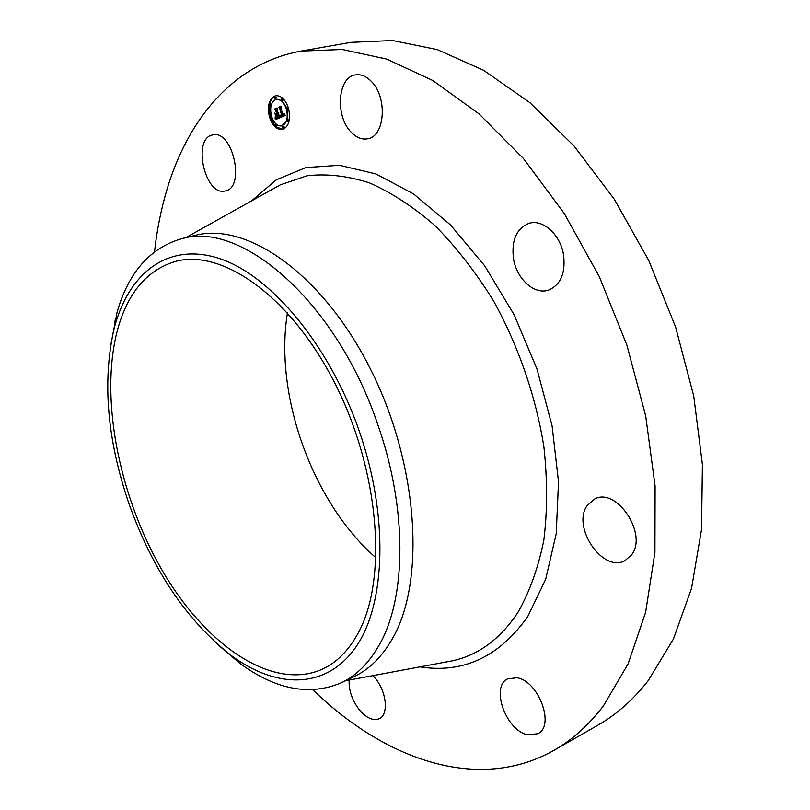 <?xml version="1.0" encoding="UTF-8"?>
<svg xmlns="http://www.w3.org/2000/svg" width="810" height="810" viewBox="0 0 810 810"><rect width="100%" height="100%" fill="white"/><g stroke="black" fill="none" stroke-linecap="round" stroke-linejoin="round"><path stroke-width="1.21" d="M351.307 132.314C335.046 116.559 337.426 77.254 355.296 74.925C360.723 74.004 365.978 76.069 371.071 81.132C387.727 96.825 385.135 136.374 367.791 138.763C362.06 139.867 356.562 137.72 351.307 132.314M154.518 251.778C156.877 230.415 160.927 210.003 166.657 190.542C187.718 118.908 234.07 63.058 301.036 51.101L350.841 42.343L392.546 40.5L437.238 49.602L483.529 70.247L529.74 102.536L573.996 145.942L614.294 199.219L648.719 260.425L675.611 327.017L693.735 396.06L702.412 464.505L701.541 529.426L691.558 588.293L673.394 639.12L648.263 680.552C633.248 699.769 616.4 714.673 597.719 725.294L553.827 750.394C478.295 793.162 384.841 759.709 312.852 689.796M301.036 51.101L342.255 49.481L386.633 59.079L432.793 80.504L479.075 113.896L523.594 158.689L564.317 213.607L599.309 276.615L626.869 345.08L645.702 415.955L655.098 486.071L654.926 552.41L645.621 612.37L628.074 663.937L603.531 705.733C588.809 725.051 572.245 739.935 553.827 750.394M110.17 348.28L117.065 312.245C128.446 272.666 149.739 248.235 180.944 238.95L194.744 235.497C246.483 221.363 322.512 273.527 370.413 368.935C418.537 464.11 425.837 581.276 392.425 638.665C382.128 656.687 369.38 669.323 354.193 676.593L341.385 682.759C309.714 696.144 275.977 689.755 240.195 663.592L217.06 643.96M180.944 238.95C240.651 219.652 336.504 301.442 377.875 424.845C407.582 509.298 406.397 597.8 379.303 644.861C369.117 662.904 356.471 675.54 341.385 682.759M359.286 431.163C388.699 515.94 385.681 603.237 356.43 646.258C327.068 689.472 277.324 689.199 232.004 656.07C187.262 621.321 152.948 570.625 129.053 503.982C107.244 440.205 102.202 382.016 113.916 329.417C127.838 273.82 167.295 241.724 218.923 258.36C270.327 274.843 329.336 344.564 359.286 431.163M376.042 557.867C312.781 502.949 273.932 395.483 287.459 312.812M358.172 633.066C348.756 650.379 336.899 662.378 322.613 669.07C272.049 691.882 204.647 644.365 161.403 569.015C118.007 493.492 99.114 394.531 118.26 327.189C128.598 291.792 147.592 269.882 175.274 261.478C222.092 248.275 291.225 296.5 335.35 384.183C379.667 471.653 387.707 579.656 358.172 633.066M587.128 505.653L594.732 498.96C616.562 486.942 648.051 534.084 631.587 554.85L624.905 560.682C602.812 573.085 571.587 526.966 587.128 505.653M516.861 677.767C538.427 680.592 555.376 725.851 537.81 733.738L527.786 734.812C506.007 730.853 490.141 686.445 507.779 678.81L516.861 677.767M224.694 191.069C204.657 195.706 192.112 138.176 212.635 134.956L212.696 134.946C232.743 129.286 245.754 187.89 225.291 190.947L224.694 191.069M372.985 675.611L375.637 678.699C386.724 692.347 388.709 714.714 379.353 718.693C372.894 721.194 365.978 717.903 358.607 708.841C351.813 699.394 348.654 689.796 349.161 680.046M513.56 259.068C511.201 240.55 516.345 228.643 528.991 223.347C542.72 218.771 560.378 234.576 563.558 254.806C565.694 273.031 560.733 284.786 548.674 290.061C534.58 295.164 516.841 279.207 513.56 259.068M269.365 116.65C267.098 105.401 269.193 98.425 275.643 95.722C281.343 95.388 285.657 99.691 288.603 108.641C290.82 119.88 288.755 126.836 282.406 129.509C276.656 129.904 272.312 125.611 269.365 116.65M271.38 115.81C269.598 106.95 271.239 101.453 276.311 99.326C280.807 99.063 284.209 102.445 286.527 109.502C288.279 118.361 286.659 123.839 281.647 125.945C277.121 126.249 273.699 122.877 271.38 115.81M280.26 117.511L280.27 115.182L281.151 116.336L282.174 116.114L279.349 107.659L281.283 106.849L280.918 107.953L282.903 115.162L283.824 113.491L283.044 115.698L284.087 115.05L284.067 113.471L285.302 115.466L280.776 117.399M279.885 117.116L279.895 114.919L280.037 117.085M280.766 115.729L281.718 115.648L279.723 108.368L278.68 107.284L280.837 106.373L278.964 107.386L279.835 108.257L281.9 115.789L280.716 115.739M275.522 119.576L275.613 117.136L276.666 118.23L278.306 117.764L277.374 114.392L277.941 117.47L276.078 117.582L277.779 117.318L277.01 114.534L276.048 116.296L275.218 113.278L276.25 114.18L277.202 113.785L275.41 109.431L277.476 108.57L277.05 109.795L277.901 112.904L278.468 112.367L278.043 113.43L278.761 112.671L278.215 114.038L279.875 117.784L275.522 119.576M275.137 118.979L275.238 116.751L275.279 118.948M274.813 113.056L275.815 116.235L274.813 113.056M276.676 113.329L275.835 110.241L274.661 108.975L277.091 107.953L274.954 109.077L276.838 113.481L275.825 113.683L276.787 113.309M282.376 127.676L282.751 126.421L283.541 127.21L283.166 128.466L282.376 127.676M269.801 116.468L270.165 115.222L270.945 115.992L270.58 117.247L269.801 116.468M275.137 125.823L275.501 124.568L276.291 125.347L275.926 126.603L275.137 125.823M274.256 98.132L274.641 96.856L275.42 97.635L275.035 98.911L274.256 98.132M269.416 105.037L269.791 103.771L270.57 104.551L270.196 105.816L269.416 105.037M288.158 108.823L287.773 110.099L286.973 109.309L287.358 108.034L288.158 108.823M288.481 120.396L288.107 121.662L287.307 120.872L287.682 119.607L288.481 120.396M282.72 99.367L282.336 100.642L281.546 99.863L281.931 98.577L282.72 99.367M276.25 114.18L278.002 113.623L276.21 109.269L277.405 108.773M276.463 114.767L276.301 114.169M277.142 118.209L279.096 117.602L278.164 114.23L277.374 114.392M276.342 119.242L276.433 118.128M278.043 113.43L278.721 113.299M275.41 109.431L276.21 109.269M276.21 110.15L277 109.988M277.202 113.785L278.002 113.623M277.344 117.541L277.921 117.42M277.152 117.612L277.931 117.46M277.06 117.642L277.85 117.48M276.979 117.673L277.769 117.511M276.899 117.693L277.688 117.531M276.402 117.835L277.192 117.673M276.524 117.875L277.314 117.713M276.656 117.895L277.303 117.764M278.306 117.764L279.096 117.602M278.144 117.825L278.934 117.663M277.739 117.976L278.529 117.814M277.496 118.088L278.296 117.926M277.374 118.139L278.164 117.976M277.253 118.179L278.053 118.017M275.643 117.997L276.169 117.895M275.643 118.118L276.271 117.987M275.643 118.219L276.362 118.078M275.643 118.412L276.433 118.25M275.633 118.574L276.433 118.412M275.623 118.756L276.412 118.594M275.613 118.847L276.402 118.685M275.602 118.959L276.392 118.797M275.592 119.07L276.382 118.908M283.044 115.698L284.897 114.848M281.536 116.377L282.963 115.951L280.149 107.507L281.212 107.052M281.06 117.278L281.1 116.316M284.199 114.655L284.725 114.554M284.178 114.767L284.776 114.645M284.158 114.868L284.826 114.726M284.128 114.959L284.877 114.807M284.087 115.05L284.877 114.888M284.037 115.131L284.826 114.969M283.976 115.212L284.776 115.05M283.915 115.283L284.715 115.121M283.844 115.354L284.634 115.192M283.763 115.415L284.553 115.253M283.672 115.476L284.472 115.314M283.581 115.526L284.371 115.364M283.47 115.577L284.269 115.415M283.389 115.607L284.188 115.445M283.308 115.638L284.108 115.476M283.227 115.658L284.026 115.496M283.135 115.678L283.935 115.516M282.903 115.162L283.601 115.01M279.349 107.659L280.149 107.507M280.068 108.246L280.867 108.084M282.174 116.114L282.963 115.951M282.093 116.154L282.892 115.992M282.022 116.195L282.822 116.032M281.951 116.235L282.741 116.063M281.87 116.265L282.67 116.103M281.799 116.296L282.589 116.134M281.708 116.336L282.498 116.164M281.617 116.356L282.417 116.195M280.321 116.235L280.867 116.124M280.311 116.346L280.959 116.215M280.311 116.448L281.07 116.296M279.511 107.153L280.959 106.505M280.867 115.921L281.667 115.759M280.949 115.972L281.748 115.81M281.029 116.012L281.748 115.86M278.68 107.284L279.48 107.122M275.491 108.844L277.212 108.074M275.825 113.683L276.615 113.522M274.661 108.975L275.461 108.813M270.378 117.237L275.218 126.056M275.754 126.603L282.801 129.408M276.048 95.661C272.96 96.603 270.854 99.316 269.72 103.801M269.447 105.138L269.882 115.425M287.024 108.327L282.022 100.582M281.9 100.491L276.311 99.326M281.647 125.945L287.267 120.7M287.591 119.637L287.52 110.069M283.166 128.466L283.966 128.294L284.34 127.038L282.751 126.421M271.188 115.081L270.165 115.222M270.58 117.247L271.684 116.822M275.926 126.603L276.716 126.431L276.817 124.659M276.524 124.426L275.501 124.568M275.035 98.911L275.835 98.749L276.22 97.473L274.641 96.856M271.401 104.52L269.791 103.771M270.196 105.816L271.067 105.634M287.773 110.099L288.876 109.704M288.39 107.892L287.358 108.034M288.107 121.662L288.998 121.459M289.261 120.184L287.682 119.607M282.336 100.642L283.135 100.491L283.399 98.901M282.943 98.435L281.931 98.577M274.722 187.95L280.088 184.953L307.02 175.78C326.622 173.512 347.338 175.841 369.178 182.776C391.331 192.456 413.292 206.773 435.051 225.717C456.283 247.161 475.774 272.231 493.543 300.915C518.44 345.9 535.906 396.546 543.895 446.826C547.489 479.955 547.449 511.161 543.793 540.452C538.164 568.043 529.527 592.049 517.884 612.481C500.195 639.12 478.285 655.249 452.132 660.879L446.087 662.013M251.495 200.931L276.271 179.84L305.927 167.548L339.572 165.291L375.982 173.958L413.556 193.914L450.451 224.876L484.633 265.751L514.067 314.665L537 369.026L552.066 425.787L558.515 481.707L556.217 533.76L545.656 579.322L527.816 616.44C499.264 656.88 463.3 673.687 419.934 666.873M275.572 119.181L276.372 119.019M275.562 119.303L276.352 119.141M275.542 119.434L276.169 119.313M185.561 237.796L274.681 187.981M446.047 662.013L345.667 680.704M232.004 656.07L240.195 663.592M113.916 329.417L115.405 318.391"/></g></svg>
